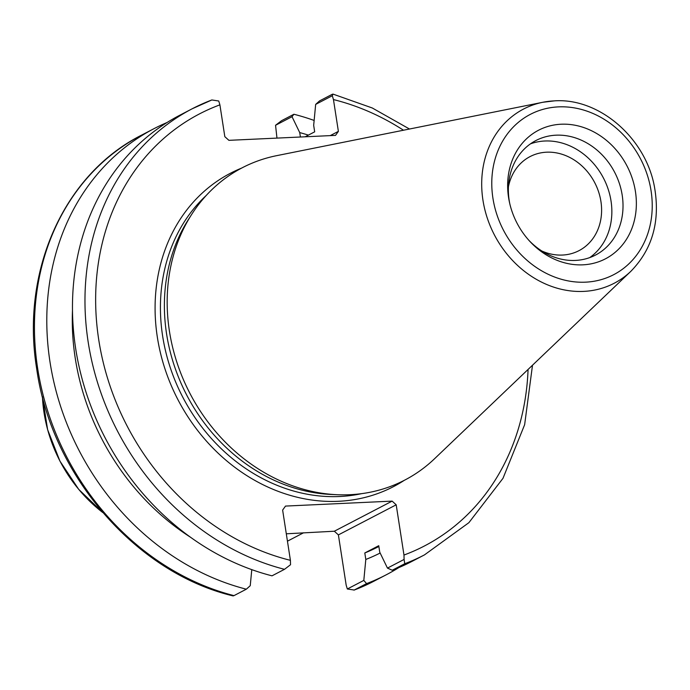 <?xml version="1.0" encoding="UTF-8"?>
<svg xmlns="http://www.w3.org/2000/svg" width="690" height="690" viewBox="0 0 690 690"><rect width="100%" height="100%" fill="white"/><g stroke="black" fill="none" stroke-linecap="round" stroke-linejoin="round"><path stroke-width="1.03" d="M305.153 136.792L314.674 131.833L313.674 125.338L315.666 104.388L332.304 95.729L333.46 99.576L338.385 131.376L335.513 135.378L228.89 140.337L224.828 136.663L219.903 104.854L218.739 101.007L211.847 99.964A251.479 215.064 62.5 0 0 192.148 108.796A251.479 215.064 62.5 0 0 90.356 354.315A251.479 215.064 62.5 0 0 284.504 569.319L290.524 564.722L290.412 560.332L282.633 510.082L285.505 506.081L392.136 501.121L334.331 531.222L286.307 533.801M508.435 186.783A53.009 45.333 -117.5 0 1 530.041 156.604A53.009 45.333 -117.5 0 1 594.737 182.686A53.009 45.333 -117.5 0 1 579.014 250.643A53.009 45.333 -117.5 0 1 562.488 255.05A53.009 45.333 -117.5 0 1 541.9 251.048M276.966 138.104L275.552 125.278L281.572 120.681L293.914 114.255A251.479 215.064 -117.5 0 1 314.14 120.448M398.846 567.585A251.479 215.064 -117.5 0 1 386.271 574.779L373.928 581.204A251.479 215.064 -117.5 0 1 354.229 590.036L347.337 588.993L346.173 585.146L338.393 534.897L396.198 504.804L392.136 501.121M334.331 531.222L338.393 534.897M396.198 504.804L403.978 555.045L404.09 559.435L387.461 568.103L379.75 552.198L378.75 545.704L364.803 552.966L365.804 559.461L363.811 580.411L347.337 588.993M630.824 271.343L434.545 458.747A176.036 150.549 -117.5 0 1 337.393 494.721L331.347 494.463A172.672 147.669 -117.5 0 1 186.749 395.137A172.672 147.669 -117.5 0 1 188.284 219.722L191.535 214.625A176.036 150.549 -117.5 0 1 276.716 155.647L542.789 102.284A98.187 83.973 62.5 0 0 494.411 234.928A98.187 83.973 62.5 0 0 630.824 271.343C652.455 249.194 660.356 221.171 654.525 187.266C645.952 138.328 599.412 97.695 554.424 100.861L542.789 102.284A98.187 83.973 62.5 0 1 554.139 100.895M233.099 595.901L233.988 595.625A251.479 215.064 -117.5 0 1 39.83 380.621A251.479 215.064 -117.5 0 1 141.631 135.102C63.954 174.113 20.657 271.248 36.665 368.615C51.353 474.987 135.68 572.795 233.099 595.91M251.781 569.638L250.246 585.698L246.33 589.2L233.988 595.625M386.271 574.779A251.479 215.064 -117.5 0 1 366.571 583.611L353.996 590.14L373.928 581.204M338.385 131.376L330.225 135.628M275.552 125.278L292.025 116.696L299.727 132.601L300.409 137.017M404.09 559.435L404.754 563.73A251.479 215.064 62.5 0 0 424.454 554.898L468.881 522.684L502.993 478.317L524.641 424.686L532.499 365.226M315.666 104.388L319.591 100.878L332.088 94.375L332.977 94.099L332.304 95.729M424.454 554.898L411.947 561.401A251.479 215.064 -117.5 0 1 392.248 570.233L404.754 563.73M387.461 568.103L392.248 570.233M284.504 569.319L272.007 575.831A251.479 215.064 -117.5 0 1 77.849 360.818A251.479 215.064 -117.5 0 1 179.65 115.308L192.148 108.796L211.847 99.964M635.438 191.579A72.476 61.979 -117.5 0 1 603.586 259.742A72.476 61.979 -117.5 0 1 529.808 241.336A72.476 61.979 -117.5 0 1 509.453 202.256A72.476 61.979 -117.5 0 1 558.969 124.364A72.476 61.979 -117.5 0 1 635.438 191.579M337.393 494.721A176.036 150.549 -117.5 0 1 189.974 393.464A176.036 150.549 -117.5 0 1 191.535 214.625M366.571 583.611L363.811 580.411M292.025 116.696L293.914 114.255M246.33 589.2A251.479 215.064 -117.5 0 1 52.173 374.187A251.479 215.064 -117.5 0 1 153.974 128.676A251.479 215.064 -117.5 0 1 167.075 122.492M378.87 546.48A222.965 190.682 -117.5 0 1 364.803 552.966M190.63 537.32A229.373 196.167 -117.5 0 1 72.485 310.44M299.727 132.601A229.373 196.167 -117.5 0 1 308.378 135.111M380.156 553.026A229.373 196.167 -117.5 0 1 365.804 559.461M530.489 143.839A64.55 55.209 -117.5 0 1 611.03 200.997A64.55 55.209 -117.5 0 1 589.734 257.603M509.738 203.507A64.55 55.209 -117.5 0 1 535.88 140.553A64.55 55.209 -117.5 0 1 622.199 195.184A64.55 55.209 -117.5 0 1 595.513 255.067A64.55 55.209 -117.5 0 1 528.945 240.387M42.418 396.672L47.61 429.629L59.961 461.161L78.712 489.357L102.741 512.515A136.784 116.981 -117.5 0 1 42.435 396.724M241.629 168.093A176.631 151.058 62.5 0 0 177.96 399.717A176.631 151.058 62.5 0 0 404.237 480.361M361.62 493.652A172.672 147.669 -117.5 0 1 182.79 397.207A172.672 147.669 -117.5 0 1 206.301 195.391M333.46 99.576A243.561 208.294 -117.5 0 1 403.486 130.22M528.066 369.452A243.561 208.294 -117.5 0 1 403.978 555.045M290.412 560.332A243.561 208.294 -117.5 0 1 98.756 339.868A243.561 208.294 -117.5 0 1 219.903 104.854M558.434 106.881A90.356 77.271 -117.5 0 1 647.272 235.161A90.356 77.271 -117.5 0 1 510.298 241.535A90.356 77.271 -117.5 0 1 558.434 106.881M303.565 532.784L287.454 541.176M409.498 129.021L372.281 107.985L332.977 94.09M153.974 128.676L141.631 135.102"/></g></svg>
